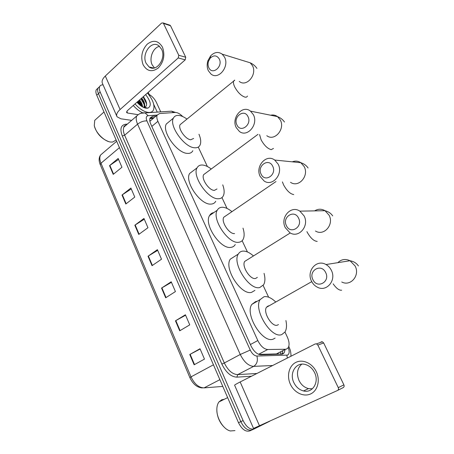 <?xml version="1.0" encoding="UTF-8"?>
<svg xmlns="http://www.w3.org/2000/svg" width="454" height="454" viewBox="0 0 454 454"><rect width="100%" height="100%" fill="white"/><g stroke="black" fill="none" stroke-linecap="round" stroke-linejoin="round"><path stroke-width="0.68" d="M258.752 354.37L276.401 353.944L278.41 353.269M182.758 116.576C180.017 113.812 177.52 112.444 175.267 112.461L159.598 113.54L157.186 115.1C156.517 116.633 156.755 118.704 157.907 121.32L257.815 340.54C260.658 346.152 263.961 349.143 267.712 349.518L285.515 349.245L286.559 349.064L288.194 347.753C289.601 345.154 289.3 341.573 287.303 337.016L284.97 332.05M151.426 119.97L149.843 121.178M268.632 297.188L263.144 285.481M247.43 251.959L242.152 240.699M227.028 208.437L221.949 197.592M207.382 166.522L198.273 147.085M156.023 116.082L152.578 116.338L150.115 117.927C149.428 119.464 149.655 121.53 150.79 124.129L250.994 345.88C253.82 351.481 257.129 354.455 260.914 354.79L282.536 354.092L284.159 352.792L285.055 349.841M282.842 350.982L281.684 354.273M138.175 101.168L141.796 106.48L138.175 101.168M269.761 421.221L254.49 428.792C250.319 430.023 246.522 427.282 243.106 420.574L100.169 92.048C99.216 89.79 99.046 87.957 99.664 86.566C100.283 85.335 101.429 84.779 103.098 84.892M149.15 94.409C152.283 96.299 154.701 98.966 156.397 102.411L160.739 111.877M252.18 429.836C247.998 431.073 244.207 428.343 240.802 421.647L98.456 93.638C97.508 91.379 97.343 89.552 97.962 88.155L99.511 86.708L97.962 88.155C97.343 89.552 97.508 91.379 98.456 93.638L240.802 421.647C244.207 428.343 247.998 431.073 252.18 429.836L254.234 428.911M150.081 118L154.195 117.626M140.831 105.827L137.749 101.537M251.925 429.955L249.882 430.88C245.693 432.123 241.903 429.399 238.509 422.719L96.753 95.221C95.805 92.968 95.641 91.141 96.271 89.744L97.82 88.292M122.018 195.033L130.894 188.047L134.776 197.076L125.826 204.005L122.018 195.033L122.353 194.794L126.155 203.75M109.528 165.642L118.159 158.452L121.944 167.248L113.239 174.376L109.528 165.642L109.857 165.398L113.562 174.115M161.55 288.074L171.209 281.775L175.426 291.576L165.682 297.801L161.55 288.074L161.908 287.853L166.039 297.574M175.46 320.819L185.408 314.781L189.744 324.865L179.71 330.824L175.46 320.819L175.829 320.609L180.079 330.603M189.766 354.495L200.015 348.734L204.476 359.108L194.142 364.783L189.766 354.495L190.147 354.29L194.522 364.573M134.838 225.218L143.969 218.442L147.959 227.721L138.754 234.429L134.838 225.218L135.184 224.98L139.094 234.185M148.015 256.221L157.402 249.672L161.505 259.211L152.033 265.686L148.015 256.221L148.362 255.994L152.385 265.448M157.686 250.341L148.362 255.994M144.298 219.214L135.184 224.98M200.146 349.035L190.147 354.29M185.595 315.212L175.829 320.609M171.447 282.326L161.908 287.853M118.579 159.422L109.857 165.398M131.268 188.921L122.353 194.794M316.33 371.758C320.439 380.27 317.698 390.769 310.61 393.941C303.584 397.244 294.152 392.591 290.367 384.22C286.48 375.901 288.999 365.759 295.86 362.388C302.67 358.898 312.324 363.189 316.33 371.758M293.851 382.597C296.031 387.035 299.254 389.816 303.51 390.945C312.511 393.459 319.485 382.149 314.588 372.638C312.511 368.489 309.514 365.799 305.593 364.573C296.275 361.509 288.965 372.944 293.851 382.597M312.386 388.777L308.544 388.613C304.322 387.512 301.127 384.765 298.965 380.39C296.331 373.721 297.239 368.319 301.683 364.182M321.086 341.851L322.38 341.777L323.668 342.957L317.84 345.068L316.534 343.865L315.229 343.939L240.166 381.962C236.188 383.993 234.338 385.094 234.627 385.264L253.531 428.428L337.521 390.48C338.508 389.878 338.758 388.936 338.27 387.648L343.894 384.85C344.376 386.121 344.126 387.052 343.15 387.642L337.634 390.417M317.84 345.068L338.27 387.648M323.668 342.957L343.894 384.85M234.985 430.608L230.337 430.965C224.111 429.637 217.46 419.888 216.904 411.279C216.615 407.306 217.307 404.185 218.976 401.921L221.722 399.77L224.202 399.321M224.696 427.674C220.247 423.463 217.648 418.134 216.898 411.704L216.83 409.82M325.643 272.502C321.228 262.974 308.062 270.629 312.954 279.704C317.176 289.221 330.614 281.775 325.643 272.502M311.58 281.264C306.064 271.191 316.529 258.797 326 264.546C328.248 265.811 329.996 267.667 331.25 270.113C336.794 280.118 326.619 292.376 317.363 287.189C314.849 285.918 312.919 283.943 311.58 281.264M269.103 305.809L268.342 305.894L266.441 307.318C262.826 312.278 271.963 327.277 277.343 325.178L278.461 324.57M285.918 320.518C286.934 325.393 286.633 329.224 285.004 331.999L281.735 334.587C271.271 339.042 253.037 309.31 260.17 299.566L264.052 296.706C267.519 296.144 271.344 297.847 275.538 301.814M275.107 338.111L273.189 339.132C262.594 343.667 244.547 314.174 251.845 304.379L255.784 301.49L257.106 301.343M267.236 306.41L267.537 306.7M298.539 218.09C294.328 208.988 281.786 217.114 286.451 225.752C290.481 234.854 303.278 226.921 298.539 218.09M285.328 227.726C279.823 217.71 290.849 204.862 299.867 211.138L304.066 215.871C309.622 225.854 298.794 238.571 289.958 232.788L285.328 227.726M247.089 259.926L244.683 261.43C241.432 266.112 250.194 279.885 255.54 278.484L257.361 277.388M264.063 273.359C265.312 278.177 265.17 281.979 263.632 284.766L259.762 287.524C249.359 290.577 231.875 263.286 238.288 254.075C239.309 252.311 240.802 251.323 242.765 251.113C245.989 250.892 249.524 252.486 253.372 255.891M254.915 290.384L251.561 292.359C241.04 295.503 223.72 268.433 230.28 259.172L238.288 254.075M272.672 166.17C268.649 157.459 256.692 166.005 261.146 174.24C265 182.956 277.195 174.58 272.672 166.17M260.256 176.589C254.802 166.714 266.158 153.441 274.698 160.046L278.126 164.098C283.631 173.973 272.411 187.11 264.035 180.936L260.256 176.589M242.998 228.118C244.485 232.896 244.507 236.682 243.066 239.468C242.101 241.159 240.626 242.096 238.639 242.283C228.305 244.11 211.496 218.879 217.262 210.208C218.334 208.273 220.008 207.285 222.284 207.251C225.241 207.302 228.458 208.766 231.943 211.655M235.257 244.524C234.264 246.227 232.766 247.18 230.763 247.385C220.326 249.32 203.664 224.287 209.561 215.559C210.508 213.868 211.922 212.886 213.8 212.614M225.916 215.775L223.771 217.239C220.848 221.643 229.264 234.377 234.582 233.583M247.958 116.565C244.116 108.222 232.698 117.138 236.96 124.998C240.643 133.351 252.282 124.583 247.958 116.565M236.279 127.688C230.916 118.012 242.419 104.346 250.494 111.134L253.338 114.635C258.757 124.339 247.339 137.868 239.411 131.456L236.279 127.688M205.537 173.252L203.653 174.648C201.026 178.785 209.135 190.646 214.407 190.379L216.989 188.96M222.738 184.835C224.418 189.528 224.588 193.245 223.249 195.986C222.244 197.819 220.604 198.744 218.317 198.75C208.057 199.516 191.86 176.021 197.047 167.878C198.154 165.801 199.993 164.853 202.569 165.023C205.236 165.273 208.125 166.607 211.235 169.024M215.746 201.275C214.719 203.125 213.051 204.062 210.747 204.096C200.401 204.975 184.335 181.668 189.636 173.462L193.359 170.659M219.225 58.889C216.74 55.201 213.755 54.928 210.281 58.084L208.522 61.199C207.801 63.549 207.904 65.722 208.823 67.72C212.319 75.665 223.328 66.477 219.225 58.889M208.375 70.779C206.95 67.691 206.797 64.337 207.909 60.717L210.622 55.899C214.441 52.028 218.3 51.45 222.205 54.162L224.52 57.125C229.803 66.568 218.317 80.534 210.923 73.979L208.375 70.779M181.685 123.392L180.096 124.685C177.786 128.505 185.555 139.474 190.776 139.764L193.642 138.442M198.977 134.242C200.878 138.85 201.224 142.494 200.004 145.172C198.977 147.147 197.144 148.01 194.511 147.766C184.347 147.408 168.826 125.673 173.388 118.148C174.512 115.952 176.538 115.078 179.461 115.532C181.793 115.946 184.296 117.132 186.98 119.084M192.848 150.722C191.798 152.703 189.942 153.588 187.292 153.373C177.054 153.14 161.647 131.586 166.317 123.993L169.45 121.405M162.453 47.108C165.228 54.934 163.832 61.892 158.264 67.981C152.039 72.441 146.988 71.374 143.124 64.774C140.439 57.147 141.784 50.298 147.164 44.22C153.293 39.555 158.389 40.514 162.453 47.108M146.131 63.316L149.06 66.937C156.284 72.697 166.499 58.509 161.579 49.219L158.872 45.814C151.5 39.776 141.29 54.083 146.131 63.316M154.462 67.93L152.169 64.831C148.821 58.26 153.1 47.392 159.536 46.365M148.208 92.355L150.075 96.435M153.741 104.454L157.243 112.104M131.66 120.367L120.883 118.8L117.064 116.792C116.003 114.794 117.007 112.371 120.083 109.516L178.229 57.936L178.774 55.28L185.737 57.238L185.198 59.86L127.341 110.685L126.575 112.518L127.495 113.012L137.806 114.629M116.746 116.065L102.576 83.706C101.429 81.516 102.343 78.951 105.317 76.017L161.539 23.103L163.099 22.927L163.485 23.421L178.774 55.28M169.49 25.049L170.545 25.764L185.737 57.238M116.116 139.963L112.751 142.028L110.889 142.057C104.545 141.654 95.516 132.733 94.284 125.537L94.733 120.338L97.065 118.239M147.448 93.019C153.015 99.835 155.013 105.51 153.429 110.044C152.413 111.979 150.512 112.74 147.743 112.337C143.555 111.502 139.316 108.699 135.025 103.932M151.42 112.002L151.023 112.513M145.649 94.602C150.898 101.463 151.647 105.975 147.896 108.137L145.853 108.165C142.908 107.558 139.94 105.578 136.955 102.241M143.782 107.445C144.48 106.026 144.281 104.091 143.18 101.634L141.637 99.063M144.026 107.428L144.304 107.013C145.257 104.596 144.4 101.605 141.739 98.036M141.994 106.599L141.001 103.416L139.072 100.379M142.584 106.945C142.477 104.658 141.483 102.315 139.605 99.908M139.31 104.613L137.483 101.775M143.589 107.445L144.395 107.371C146.846 106.525 147.255 104.148 145.609 100.238L143.345 96.628M142.374 112.671C139.191 111.145 136.155 108.744 133.272 105.47M108.375 141.478C101.31 138.606 96.651 133.476 94.398 126.093L94.284 125.537M144.82 107.916L144.866 107.473M144.877 107.229L144.718 105.498M144.105 97.638L143.339 96.634M141.898 106.037L138.81 100.612M144.588 107.842L144.61 107.416M144.61 107.32L144.554 106.406M144.054 104.25L140.933 98.745M146.602 103.921L143.072 96.867M276.401 353.944L285.515 349.245M280.47 352.208L280.566 354.302M258.587 354.302L267.712 349.518M250.392 344.541L257.815 340.54M151.823 126.411L157.907 121.32M157.203 115.066L148.18 115.713C146.137 116.093 145.723 117.824 146.937 120.917L250.239 350.062C252.129 353.825 254.353 355.817 256.913 356.038L287.518 355.107C289.419 354.029 289.663 351.544 288.25 347.662M289.062 346.896L288.631 346.89M167.73 111.417L171.572 111.168L173.644 112.575M251.493 376.224L236.897 377.149C231.018 376.865 226.001 372.507 221.847 364.085L122.308 136.018C119.72 129.095 120.798 125.168 125.548 124.254L127.336 124.101M243.106 420.574L238.509 422.719M100.169 92.048L96.753 95.221M124.668 125.696L125.588 125.61M272.65 365.51L253.684 366.372L237.686 374.612L256.913 373.483M256.913 356.038C258.076 360.692 256.998 364.136 253.684 366.372C248.52 366.02 244.042 362.054 240.257 354.478L224.327 362.984C228.016 370.458 232.471 374.334 237.686 374.612L236.897 377.149M250.239 350.062L240.257 354.478L137.573 124.163L124.634 135.207L224.327 362.984L221.847 364.085M146.937 120.917C143.799 120.73 140.678 121.814 137.573 124.163C136.109 120.753 135.831 118.023 136.75 115.974L123.936 127.035C122.977 129.101 123.21 131.825 124.634 135.207L122.308 136.018M126.32 124.981L123.936 127.035C123.505 126.643 124.305 125.957 126.331 124.969M125.548 124.254L126.343 124.963M140.842 113.296L145.047 112.904L148.18 115.713M286.832 355.232L287.359 358.058M124.18 126.337L124.419 126.621M150.745 117.892L152.578 116.338M189.88 377.637L100.266 164.717L100.97 163.236L191.015 376.877L189.891 377.666C192.922 384.078 197.053 387.5 202.285 387.943M103.041 152.919L100.538 155.052C99.477 157.169 99.619 159.893 100.97 163.236L119.442 147.641M213.442 364.806L191.015 376.877C194.465 384.05 198.818 387.716 204.079 387.875L222.795 386.416M204.079 387.875L219.872 379.669M240.166 381.962L259.518 425.869M341.749 281.996C350.619 286.815 360.357 275.283 355.056 265.93L350.034 260.738C345.437 258.593 341.368 259.24 337.833 262.673M333.151 283.829C336.306 288.352 339.144 290.486 341.675 290.225M315.473 231.029C323.963 236.443 334.36 224.497 329.036 215.134L325.002 210.701C321.477 208.704 318.016 208.766 314.616 210.883M306.904 231.619L307.12 232.062C310.428 237.998 313.788 241.114 317.204 241.409M290.537 182.315C298.619 188.126 309.418 175.8 304.129 166.516L300.832 162.697C298.13 160.943 295.293 160.654 292.314 161.834M282.399 181.895L283.654 185.022C286.849 190.754 290.208 193.943 293.732 194.584M259.563 134.577L261.129 139.877C264.222 145.416 267.582 148.668 271.197 149.633L273.49 148.447M266.799 135.701C274.46 141.756 285.487 129.078 280.266 119.93L277.519 116.621C275.436 115.117 273.149 114.652 270.658 115.225M234.497 80.148L233.623 81.118C233.14 82.497 233.538 84.501 234.82 87.14C237.794 92.457 241.142 95.777 244.865 97.094C246.164 97.377 247.027 97.031 247.441 96.061M239.247 81.391C246.42 87.616 257.549 74.541 252.435 65.609L250.199 62.8L244.939 61.176M105.317 76.017L120.083 109.516M170.545 25.764L163.485 23.421M126.751 111.332L127.495 113.012M185.198 59.86L178.229 57.936M283.608 353.445L283.648 353.053M153.299 118.386L149.86 118.653M150.03 121.144L157.186 115.1M281.934 353.933L284.159 352.792M290.827 356.299C291.116 355.215 290.935 353.172 290.288 350.176L288.806 346.351M175.556 112.45L171.572 111.168L145.047 112.904C141.864 112.535 139.1 113.557 136.75 115.974M99.664 86.566L96.271 89.744M100.209 164.581C98.671 160.818 98.785 157.646 100.538 155.052L116.684 141.268M303.51 390.945L308.544 388.613M322.38 341.777L316.534 343.865M227.641 397.613L218.976 401.921M216.898 411.704L216.904 411.279M358.405 265.942C356.504 263.138 353.711 261.408 350.034 260.738L326 264.546M260.17 299.566L251.845 304.379M266.441 307.318L311.767 281.639M332.697 215.905C330.943 213.312 328.378 211.575 325.002 210.701L299.867 211.138M244.683 261.43L290.259 232.953M308.079 167.98C306.405 165.494 303.987 163.735 300.832 162.697L274.698 160.046M217.262 210.208L209.561 215.559M223.771 217.239L275.992 181.56M284.476 122.03C282.842 119.595 280.521 117.79 277.519 116.621L250.494 111.134M197.047 167.878L189.636 173.462M203.653 174.648L257.997 134.333M208.522 61.199L207.909 60.717M210.281 58.084L210.622 55.899M256.936 68.418C255.318 65.983 253.071 64.11 250.199 62.8L222.205 54.162M173.388 118.148L166.317 123.993M180.096 124.685L234.758 80.216M149.06 66.937L153.696 68.072M170.159 25.271L163.099 22.927M144.304 107.013L143.804 107.445M144.395 107.371L147.896 108.137M104.006 111.985L94.733 120.338"/></g></svg>
